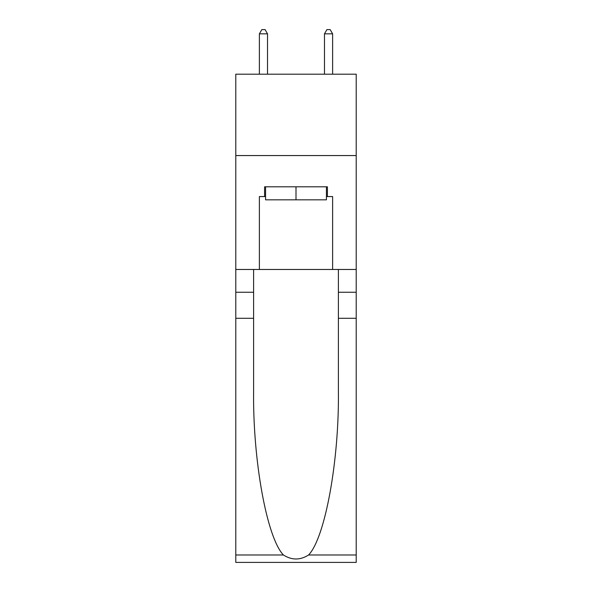 <?xml version="1.0" encoding="UTF-8"?>
<svg xmlns="http://www.w3.org/2000/svg" width="592" height="592" viewBox="0 0 592 592"><rect width="100%" height="100%" fill="white"/><g stroke="black" fill="none" stroke-linecap="round" stroke-linejoin="round"><path stroke-width="0.89" d="M356.214 155.555L356.214 74.192L235.786 74.192L235.786 155.555L356.214 155.555L356.214 269.471L332.615 269.471L332.615 196.566L327.406 196.566L327.406 186.806L264.594 186.806L264.594 196.566L265.571 196.566M326.429 186.806L326.429 199.822L265.571 199.822L265.571 186.806M296 186.806L296 199.822M308.595 554.978L356.214 554.978L356.214 562.4L235.786 562.4L235.786 318.296L253.605 318.296L253.605 390.868C252.74 460.236 266.814 537.721 283.405 554.978C291.797 560.328 300.188 560.328 308.595 554.978C325.186 537.721 339.26 460.236 338.395 390.868L338.395 269.471M338.395 318.296L356.214 318.296L356.214 269.471M235.786 318.296L235.786 155.555M253.605 269.471L253.605 318.296M356.214 554.978L356.214 318.296M235.786 269.471L259.385 269.471L259.385 196.566L264.594 196.566M259.385 269.471L332.615 269.471M326.429 196.566L327.406 196.566M267.517 74.192L267.517 33.833L259.385 33.833L259.385 74.192M259.385 33.833L261.827 29.6L265.083 29.6L267.517 33.833M332.615 74.192L332.615 33.833L324.483 33.833L324.483 74.192M324.483 33.833L326.917 29.6L330.173 29.6L332.615 33.833M338.395 292.256L356.214 292.256M253.605 292.256L235.786 292.256M235.786 554.978L283.405 554.978"/></g></svg>
